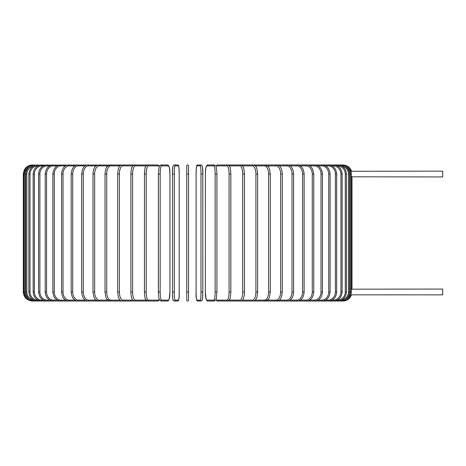 <?xml version="1.0" encoding="UTF-8"?>
<svg xmlns="http://www.w3.org/2000/svg" width="466" height="466" viewBox="0 0 466 466"><rect width="100%" height="100%" fill="white"/><g stroke="black" fill="none" stroke-linecap="round" stroke-linejoin="round"><path stroke-width="0.7" d="M186.744 291.955L186.744 165.884A0.909 0.909 0 0 1 187.652 164.976A0.909 0.909 0 0 1 188.555 165.884A0.909 0.909 0 0 0 187.652 164.976A0.909 0.909 0 0 0 186.744 165.884A0.909 0.909 0 0 1 187.652 164.976A0.909 0.909 0 0 1 188.555 165.884A0.909 0.909 0 0 0 187.652 164.976A0.909 0.909 0 0 0 186.744 165.884L186.744 174.045L188.555 174.045L188.555 165.884L188.555 300.116A0.909 0.909 0 0 1 187.652 301.024A0.909 0.909 0 0 1 186.744 300.116L186.744 291.955L188.555 291.955M351.44 294.832L442.7 294.856L442.7 289.054L351.09 289.2L351.999 289.054L351.999 176.946L351.09 176.8L442.7 176.946L442.7 171.144L350.613 171.29M351.44 171.168L351.521 171.144C349.972 167.253 347.112 165.197 342.929 164.976L217.511 164.976A0.909 0.874 -90 0 0 216.632 165.884A8.161 2.114 -90 0 0 216.026 166.228M186.744 300.116A0.909 0.909 0 0 0 187.652 301.024A0.909 0.909 0 0 0 188.555 300.116A0.909 0.909 0 0 1 187.652 301.024A0.909 0.909 0 0 1 186.744 300.116M49.693 165.884L47.299 165.884A8.161 7.398 90 0 0 39.901 174.045L39.901 291.955L38.614 291.955C39.15 297.518 41.923 300.541 46.92 301.024L32.37 301.007M23.3 174.045L24.226 170.055L25.339 168.319C27.179 166.146 29.521 165.034 32.37 164.976L32.964 164.976C27.57 165.413 24.558 168.436 23.923 174.045L23.923 291.955L23.3 291.955L23.3 174.045L24.908 174.045L24.908 291.955L23.923 291.955C24.541 297.547 27.552 300.57 32.964 301.024L33.004 300.855M188.555 165.884A0.909 0.909 0 0 0 187.652 164.976A0.909 0.909 0 0 0 186.744 165.884M342.929 301.007L340.57 301.024L340.43 300.553M351.376 291.955L350.391 291.955L350.391 174.045L351.376 174.045L351.376 291.955C350.758 297.547 347.747 300.57 342.341 301.024L342.294 300.855M345.842 299.283A8.161 8.132 -90 0 0 350.391 291.955M350.391 174.045A8.161 8.132 -90 0 0 345.842 166.717M342.294 165.145L342.341 164.976C347.729 165.413 350.741 168.436 351.376 174.045M349.517 291.955L348.452 291.955L348.452 174.045L349.517 174.045L349.517 291.955C348.982 297.471 345.999 300.494 340.57 301.024L333.563 301.024L337.64 301.024L337.401 300.116A8.161 7.887 -90 0 0 345.289 291.955L345.289 174.045L346.43 174.045L346.43 291.955L345.289 291.955M341.665 300.017A8.161 8.039 -90 0 0 348.452 291.955M348.452 174.045A8.161 8.039 -90 0 0 341.665 165.983M340.43 165.447L340.57 164.976C345.999 165.506 348.982 168.529 349.517 174.045M345.289 174.045A8.161 7.887 -90 0 0 337.401 165.884L337.302 165.884M337.401 165.884L337.64 164.976C342.964 165.494 345.894 168.517 346.43 174.045M342.143 291.955L340.926 291.955L340.926 174.045L342.143 174.045L342.143 291.955C341.601 297.494 338.747 300.518 333.563 301.024A0.909 0.309 90 0 1 333.254 300.116A8.161 7.672 -90 0 0 340.926 291.955M332.002 300.116L333.254 300.116M340.926 174.045A8.161 7.672 -90 0 0 333.254 165.884L332.002 165.884M333.254 165.884A0.909 0.309 -90 0 1 333.563 164.976C338.747 165.482 341.601 168.506 342.143 174.045M336.685 291.955L335.398 291.955L335.398 174.045L336.685 174.045L336.685 291.955C336.149 297.518 333.376 300.541 328.379 301.024L333.563 301.024M325.606 300.116L328 300.116A8.161 7.398 -90 0 0 335.398 291.955M328 300.116A0.909 0.384 90 0 0 328.379 301.024L322.128 301.024A0.909 0.454 90 0 1 321.674 300.116A8.161 7.072 -90 0 0 328.74 291.955L328.74 174.045L330.103 174.045L330.103 291.955L328.74 291.955M335.398 174.045A8.161 7.398 -90 0 0 328 165.884L325.606 165.884M328 165.884A0.909 0.384 -90 0 1 328.379 164.976C333.376 165.459 336.149 168.482 336.685 174.045M318.162 300.116L321.674 300.116M328.74 174.045A8.161 7.072 -90 0 0 321.674 165.884L318.162 165.884M321.674 165.884A0.909 0.454 -90 0 1 322.128 164.976C326.905 165.436 329.561 168.459 330.103 174.045M322.443 291.955L321.016 291.955L321.016 174.045L322.443 174.045L322.443 291.955C321.901 297.576 319.373 300.599 314.847 301.024L322.128 301.024C326.905 300.564 329.561 297.541 330.103 291.955M309.733 300.116L314.329 300.116A8.161 6.687 -90 0 0 321.016 291.955M314.329 300.116A0.909 0.518 90 0 0 314.847 301.024L306.599 301.024A0.909 0.583 90 0 1 306.016 300.116A8.161 6.256 -90 0 0 312.272 291.955L312.272 174.045L313.764 174.045L313.764 291.955L312.272 291.955M321.016 174.045A8.161 6.687 -90 0 0 314.329 165.884L309.733 165.884M314.329 165.884A0.909 0.518 -90 0 1 314.847 164.976C319.373 165.401 321.901 168.424 322.443 174.045M300.378 300.116L306.016 300.116M312.272 174.045A8.161 6.256 -90 0 0 306.016 165.884L300.378 165.884M306.016 165.884A0.909 0.583 -90 0 1 306.599 164.976C308.917 165.162 312.721 165.745 313.764 174.045M304.129 291.955L302.58 291.955L302.58 174.045L304.129 174.045L304.129 291.955C303.593 297.658 301.368 300.681 297.448 301.024L306.599 301.024C310.839 300.634 313.222 297.611 313.764 291.955M290.167 300.116L296.807 300.116A8.161 5.773 -90 0 0 302.58 291.955M296.807 300.116A0.909 0.641 90 0 0 297.448 301.024L287.464 301.024A0.909 0.693 90 0 1 286.765 300.116A8.161 5.248 -90 0 0 292.013 291.955L292.013 174.045L293.615 174.045L293.615 291.955L292.013 291.955M302.58 174.045A8.161 5.773 -90 0 0 296.807 165.884L290.167 165.884M296.807 165.884A0.909 0.641 -90 0 1 297.448 164.976C301.368 165.319 303.593 168.343 304.129 174.045M279.186 300.116L286.765 300.116M292.013 174.045A8.161 5.248 -90 0 0 286.765 165.884L279.186 165.884M286.765 165.884A0.909 0.693 -90 0 1 287.464 164.976C291.04 165.255 293.091 168.278 293.615 174.045M282.303 291.955L280.654 291.955L280.654 174.045L282.303 174.045L282.303 291.955C281.26 300.197 279.903 299.918 276.717 301.024L287.464 301.024C291.04 300.745 293.091 297.722 293.615 291.955M267.519 300.116L275.971 300.116A8.161 4.683 -90 0 0 280.654 291.955M275.971 300.116A0.909 0.746 90 0 0 276.717 301.024L265.288 301.024A0.909 0.786 90 0 1 264.502 300.116A8.161 4.083 -90 0 0 268.585 291.955L268.585 174.045L270.28 174.045L270.28 291.955L268.585 291.955M280.654 174.045A8.161 4.683 -90 0 0 275.971 165.884L267.519 165.884M275.971 165.884A0.909 0.746 -90 0 1 276.717 164.976C278.895 165.547 281.744 165.96 282.303 174.045M270.158 291.955L270.28 291.955C269.715 296.696 269.004 299.201 268.142 299.469L265.288 301.024L253.271 301.024A0.909 0.821 90 0 1 252.45 300.116A8.161 3.448 -90 0 0 255.904 291.955L255.904 174.045L257.628 174.045L257.628 291.955L255.904 291.955M255.257 300.116L264.502 300.116M268.585 174.045A8.161 4.083 -90 0 0 264.502 165.884L255.257 165.884M264.502 165.884A0.909 0.786 -90 0 1 265.288 164.976L268.166 166.56C269.004 166.799 269.709 169.298 270.28 174.045M257.547 291.955L257.628 291.955C257.162 296.364 256.783 298.45 256.492 298.211L255.613 299.714C255.496 300.221 254.716 300.657 253.271 301.024L240.759 301.024A0.909 0.85 90 0 1 239.908 300.116A8.161 2.79 -90 0 0 242.699 291.955L242.699 174.045L244.405 174.045M242.489 300.116L252.45 300.116M255.904 174.045A8.161 3.448 -90 0 0 252.45 165.884L242.489 165.884M252.45 165.884A0.909 0.821 -90 0 1 253.271 164.976C255.077 166.018 256.801 164.597 257.628 174.045M244.405 291.955L242.699 291.955M229.324 300.116L239.908 300.116M242.699 174.045A8.161 2.79 -90 0 0 239.908 165.884L229.324 165.884M239.908 165.884A0.909 0.85 -90 0 1 240.759 164.976L242.652 166.082L243.357 167.358C243.671 167.236 244.038 169.461 244.458 174.045L244.458 291.955C244.271 297.331 243.235 298.863 243.345 298.665C243.153 299.72 242.291 300.506 240.759 301.024L227.839 301.024A0.909 0.874 90 0 1 226.965 300.116A8.161 2.114 -90 0 0 229.074 291.955L229.074 174.045L230.827 174.045M230.827 291.955L229.074 291.955M216.026 299.772A8.161 2.114 -90 0 0 216.632 300.116L226.965 300.116M229.074 174.045A8.161 2.114 -90 0 0 226.965 165.884L216.632 165.884M216.632 300.116A0.909 0.874 90 0 0 217.511 301.024L227.839 301.024L229.866 299.055C230.175 299.219 230.507 296.854 230.856 291.955L230.856 174.045C230.379 165.919 229.814 167.335 229.365 165.943L227.839 164.976A0.909 0.874 -90 0 0 226.965 165.884M216.923 291.955L215.141 291.955L215.141 174.045L216.94 174.045L216.923 291.955M215.141 174.045A8.161 1.415 -90 0 0 213.719 165.884L206.793 165.884A8.161 1.415 -90 0 0 205.372 174.045L205.372 291.955A8.161 1.415 -90 0 0 206.793 300.116L213.719 300.116A8.161 1.415 -90 0 0 215.141 291.955M213.719 300.116A0.909 0.891 90 0 0 214.616 301.024L216.294 298.916L216.94 291.955L216.911 172.455L216.154 166.601L214.616 164.976L207.685 164.976A0.909 0.891 -90 0 0 206.793 165.884M206.793 300.116A0.909 0.891 90 0 0 207.685 301.024L206.141 299.399L205.36 291.955L206.141 299.399L207.685 301.024L214.616 301.024M207.685 164.976L206.001 167.084L205.384 172.443L205.36 291.955M213.719 165.884A0.909 0.891 -90 0 1 214.616 164.976M200.992 174.045A8.161 0.711 -90 0 0 200.281 165.884L196.803 165.884A8.161 0.711 -90 0 0 196.093 174.045L196.093 291.955A8.161 0.711 -90 0 0 196.803 300.116L200.281 300.116A0.909 0.903 90 0 0 201.184 301.024C202.436 299.982 202.442 302.434 202.803 291.955L200.992 291.955L200.992 174.045L202.803 174.045L202.797 291.955A8.161 0.711 90 0 1 202.087 300.116M200.281 300.116A8.161 0.711 -90 0 0 200.992 291.955M202.087 165.884A8.161 0.711 90 0 1 202.797 174.045L202.803 291.955C202.442 302.434 202.436 299.982 201.184 301.024L197.706 301.024L201.184 301.024M196.803 300.116A0.909 0.903 90 0 0 197.706 301.024C196.367 300.36 195.831 297.337 196.087 291.955L196.093 174.045C196.448 163.566 196.454 166.018 197.706 164.976A0.909 0.903 -90 0 0 196.803 165.884M200.281 165.884A0.909 0.903 -90 0 1 201.184 164.976L197.706 164.976C196.454 166.018 196.448 163.566 196.087 174.045M174.307 291.955L172.496 291.955L172.496 174.045L174.307 174.045L174.307 291.955A8.161 0.711 90 0 0 175.018 300.116L178.495 300.116A8.161 0.711 90 0 0 179.212 291.955L179.212 174.045A8.161 0.711 90 0 0 178.495 165.884L175.018 165.884A8.161 0.711 90 0 0 174.307 174.045M173.212 300.116A8.161 0.711 -90 0 1 172.502 291.955C172.857 302.434 172.863 299.982 174.115 301.024A0.909 0.903 -90 0 0 175.018 300.116M178.495 300.116A0.909 0.903 -90 0 1 177.593 301.024L174.115 301.024C172.863 299.982 172.857 302.434 172.496 291.955L172.496 174.045A8.161 0.711 -90 0 1 173.212 165.884M179.212 174.045C178.851 163.566 178.845 166.018 177.593 164.976C178.845 166.018 178.851 163.566 179.212 174.045L179.212 291.955C179.474 297.337 178.932 300.36 177.593 301.024L174.115 301.024M175.018 165.884A0.909 0.903 90 0 0 174.115 164.976L177.593 164.976A0.909 0.903 90 0 1 178.495 165.884M160.164 291.955L158.358 291.955L158.358 174.045L160.164 174.045L160.164 291.955A8.161 1.415 90 0 0 161.58 300.116L168.511 300.116A8.161 1.415 90 0 0 169.927 291.955L169.927 174.045A8.161 1.415 90 0 0 168.511 165.884L161.58 165.884A8.161 1.415 90 0 0 160.164 174.045M161.58 165.884A0.909 0.891 90 0 0 160.688 164.976L159.145 166.601L158.358 174.045L158.388 293.557L159.005 298.916L160.688 301.024A0.909 0.891 -90 0 0 161.58 300.116M160.688 301.024L167.614 301.024L169.158 299.399L169.939 291.955L169.158 299.399L167.614 301.024A0.909 0.891 -90 0 0 168.511 300.116M169.939 291.955L169.939 174.045L169.298 167.084L167.614 164.976A0.909 0.891 90 0 1 168.511 165.884M159.273 166.228A8.161 2.114 90 0 0 158.667 165.884L148.334 165.884A8.161 2.114 90 0 0 146.225 174.045L146.225 291.955L144.472 291.955M144.472 174.045L144.443 291.955C144.792 296.854 145.124 299.219 145.433 299.055L147.46 301.024A0.909 0.874 -90 0 0 148.334 300.116L158.667 300.116A8.161 2.114 90 0 0 159.273 299.772M146.225 291.955A8.161 2.114 90 0 0 148.334 300.116M33.004 165.145L147.46 164.976L145.934 165.943C145.485 167.335 144.92 165.919 144.443 174.045L146.225 174.045M145.975 165.884L135.39 165.884A8.161 2.79 90 0 0 132.6 174.045L132.6 291.955L130.841 291.955C131.028 297.331 132.064 298.863 131.954 298.665C132.146 299.72 133.008 300.506 134.54 301.024L157.788 301.024A0.909 0.874 -90 0 0 158.667 300.116M167.614 164.976L160.688 164.976L159.366 166.018L157.788 164.976A0.909 0.874 90 0 1 158.667 165.884M157.788 164.976L147.46 164.976A0.909 0.874 90 0 1 148.334 165.884M130.899 174.045L130.899 291.955M132.81 165.884L122.849 165.884A8.161 3.448 90 0 0 119.395 174.045L119.395 291.955L117.671 291.955C118.137 296.364 118.515 298.45 118.807 298.211L119.686 299.714C119.803 300.221 120.583 300.657 122.028 301.024L134.54 301.024A0.909 0.85 -90 0 0 135.39 300.116L145.975 300.116M132.6 291.955A8.161 2.79 90 0 0 135.39 300.116M135.39 165.884A0.909 0.85 90 0 0 134.54 164.976L132.647 166.082L131.942 167.358C131.628 167.236 131.261 169.461 130.841 174.045L132.6 174.045M120.042 165.884L110.797 165.884A8.161 4.083 90 0 0 106.714 174.045L106.714 291.955L105.019 291.955C105.584 296.696 106.295 299.201 107.157 299.469L110.011 301.024L122.028 301.024A0.909 0.821 -90 0 0 122.849 300.116L132.81 300.116M119.395 291.955A8.161 3.448 90 0 0 122.849 300.116M117.752 174.045L119.395 174.045M117.671 291.955L117.671 174.045C118.498 164.597 120.222 166.018 122.028 164.976A0.909 0.821 90 0 1 122.849 165.884M107.78 165.884L99.328 165.884A8.161 4.683 90 0 0 94.645 174.045L94.645 291.955L92.996 291.955C94.039 300.197 95.396 299.918 98.582 301.024L110.011 301.024A0.909 0.786 -90 0 0 110.797 300.116L120.042 300.116M106.714 291.955A8.161 4.083 90 0 0 110.797 300.116M105.141 174.045L106.714 174.045M105.019 291.955L105.019 174.045C105.59 169.298 106.295 166.799 107.133 166.56L110.011 164.976A0.909 0.786 90 0 1 110.797 165.884M96.112 165.884L88.534 165.884A8.161 5.248 90 0 0 83.286 174.045L83.286 291.955L81.684 291.955C82.208 297.722 84.259 300.745 87.835 301.024L98.582 301.024A0.909 0.746 -90 0 0 99.328 300.116L107.78 300.116M94.645 291.955A8.161 4.683 90 0 0 99.328 300.116M92.996 291.955L92.996 174.045L94.645 174.045M92.996 174.045C93.555 165.96 96.404 165.547 98.582 164.976A0.909 0.746 90 0 1 99.328 165.884M85.132 165.884L78.492 165.884A8.161 5.773 90 0 0 72.719 174.045L72.719 291.955L71.17 291.955C71.706 297.658 73.931 300.681 77.851 301.024L87.835 301.024A0.909 0.693 -90 0 0 88.534 300.116L96.112 300.116M83.286 291.955A8.161 5.248 90 0 0 88.534 300.116M81.684 291.955L81.684 174.045L83.286 174.045M81.684 174.045C82.208 168.278 84.259 165.255 87.835 164.976A0.909 0.693 90 0 1 88.534 165.884M74.921 165.884L69.283 165.884A8.161 6.256 90 0 0 63.027 174.045L63.027 291.955L61.541 291.955C62.077 297.611 64.459 300.634 68.7 301.024L77.851 301.024A0.909 0.641 -90 0 0 78.492 300.116L85.132 300.116M72.719 291.955A8.161 5.773 90 0 0 78.492 300.116M71.17 291.955L71.17 174.045L72.719 174.045M71.17 174.045C71.706 168.343 73.931 165.319 77.851 164.976A0.909 0.641 90 0 1 78.492 165.884M65.566 165.884L60.97 165.884A8.161 6.687 90 0 0 54.283 174.045L54.283 291.955L52.856 291.955C53.398 297.576 55.926 300.599 60.452 301.024L68.7 301.024A0.909 0.583 -90 0 0 69.283 300.116L74.921 300.116M63.027 291.955A8.161 6.256 90 0 0 69.283 300.116M61.541 291.955L61.541 174.045L63.027 174.045M61.541 174.045C62.578 165.745 66.382 165.162 68.7 164.976A0.909 0.583 90 0 1 69.283 165.884M57.137 165.884L53.625 165.884A8.161 7.072 90 0 0 46.559 174.045L46.559 291.955L45.196 291.955C45.738 297.541 48.394 300.564 53.176 301.024L60.452 301.024A0.909 0.518 -90 0 0 60.97 300.116L65.566 300.116M54.283 291.955A8.161 6.687 90 0 0 60.97 300.116M52.856 291.955L52.856 174.045L54.283 174.045M52.856 174.045C53.398 168.424 55.926 165.401 60.452 164.976A0.909 0.518 90 0 1 60.97 165.884M39.901 291.955A8.161 7.398 90 0 0 47.299 300.116A0.909 0.384 -90 0 1 46.92 301.024L53.176 301.024A0.909 0.454 -90 0 0 53.625 300.116L57.137 300.116M46.559 291.955A8.161 7.072 90 0 0 53.625 300.116M45.196 291.955L45.196 174.045L46.559 174.045M45.196 174.045C45.738 168.459 48.394 165.436 53.176 164.976A0.909 0.454 90 0 1 53.625 165.884M47.299 300.116L49.693 300.116M38.614 291.955L38.614 174.045L39.901 174.045M38.614 174.045C39.15 168.482 41.923 165.459 46.92 164.976A0.909 0.384 90 0 1 47.299 165.884M43.297 165.884L42.045 165.884A8.161 7.672 90 0 0 34.373 174.045L34.373 291.955L33.156 291.955C33.698 297.494 36.552 300.518 41.736 301.024A0.909 0.309 -90 0 0 42.045 300.116L43.297 300.116M34.373 291.955A8.161 7.672 90 0 0 42.045 300.116M33.156 291.955L33.156 174.045L34.373 174.045M33.156 174.045C33.698 168.506 36.552 165.482 41.736 164.976A0.909 0.309 90 0 1 42.045 165.884M37.996 165.884L37.897 165.884A8.161 7.887 90 0 0 30.01 174.045L30.01 291.955L28.869 291.955C29.405 297.483 32.34 300.506 37.659 301.024L37.996 300.116M30.01 291.955A8.161 7.887 90 0 0 37.897 300.116M28.869 291.955L28.869 174.045L30.01 174.045M28.869 174.045C29.405 168.517 32.34 165.494 37.659 164.976L37.897 165.884M33.634 165.983A8.161 8.039 90 0 0 26.847 174.045L26.847 291.955L25.781 291.955C26.323 297.471 29.3 300.494 34.729 301.024L34.868 300.553M26.847 291.955A8.161 8.039 90 0 0 33.634 300.017M25.781 291.955L25.781 174.045L26.847 174.045M25.781 174.045C26.323 168.529 29.3 165.506 34.729 164.976L34.868 165.447M24.908 291.955A8.161 8.132 90 0 0 29.457 299.283M29.457 166.717A8.161 8.132 90 0 0 24.908 174.045M32.37 301.024C26.859 300.488 23.836 297.465 23.3 291.955M351.521 294.856L349.978 297.663C348.137 299.842 345.784 300.966 342.929 301.024M346.43 291.955C345.894 297.483 342.964 300.506 337.64 301.024M217.511 301.024L215.933 299.982M215.933 166.018L217.511 164.976M201.184 164.976C202.518 165.64 203.06 168.663 202.803 174.045M174.115 164.976C172.781 165.64 172.239 168.663 172.496 174.045M157.788 301.024L159.366 299.982M46.92 301.024L37.659 301.024M41.736 301.024L32.964 301.024"/></g></svg>
